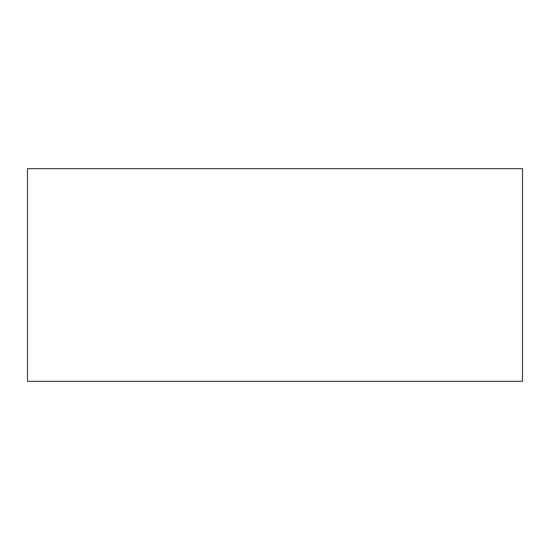 <?xml version="1.0" encoding="UTF-8"?>
<svg xmlns="http://www.w3.org/2000/svg" width="550" height="550" viewBox="0 0 550 550"><rect width="100%" height="100%" fill="white"/><g stroke="black" fill="none" stroke-linecap="round" stroke-linejoin="round"><path stroke-width="0.82" d="M522.5 271.831L522.5 168.671L27.5 168.671L27.5 381.329L522.5 381.329L522.5 271.831"/></g></svg>
